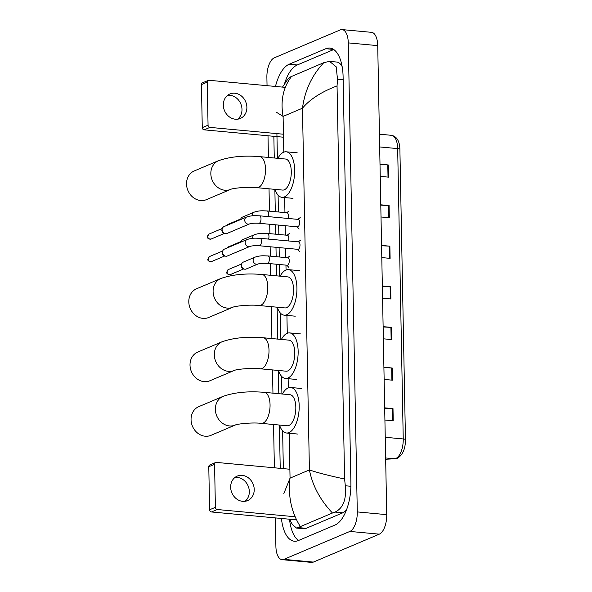 <?xml version="1.0" encoding="UTF-8"?>
<svg xmlns="http://www.w3.org/2000/svg" width="592" height="592" viewBox="0 0 592 592"><rect width="100%" height="100%" fill="white"/><g stroke="black" fill="none" stroke-linecap="round" stroke-linejoin="round"><path stroke-width="0.89" d="M380.005 164.539L387.782 164.924A3.323 0.703 -1.1 0 1 388.315 164.961L379.997 164.191M380.234 176.372L388.552 177.149L388.315 164.961M380.789 205.15L388.559 205.535A3.323 0.703 -1.1 0 1 389.099 205.572L380.782 204.802M381.011 216.983L389.329 217.752L389.099 205.572M381.566 245.761L389.344 246.139A3.323 0.703 -1.1 0 1 389.876 246.183L381.559 245.406M381.796 257.587L390.113 258.364L389.876 246.183M384.689 408.199L392.459 408.576A3.323 0.703 -1.1 0 1 392.999 408.613L384.682 407.844M384.911 420.024L393.229 420.801L392.999 408.613M383.905 367.588L391.682 367.972A3.323 0.703 -1.1 0 1 392.215 368.009L383.897 367.232M384.134 379.42L392.452 380.19L392.215 368.009M383.128 326.976L390.905 327.361A3.323 0.703 -1.1 0 1 391.438 327.398L383.12 326.629M383.357 338.809L391.667 339.579L391.438 327.398M382.351 286.365L390.121 286.75A3.323 0.703 -1.1 0 1 390.653 286.787L382.343 286.017M382.573 298.198L390.89 298.975L390.653 286.787M267.044 85.677L266.888 77.345A16.628 7.6 95.3 0 1 274.288 57.838L340.252 29.911A16.628 7.6 95.3 0 1 342.102 29.6L371.547 32.338A16.628 7.6 95.3 0 1 377.726 45.621L386.731 514.655A16.628 7.6 95.3 0 1 379.324 534.162L313.36 562.089A16.628 7.6 95.3 0 1 311.518 562.4L282.066 559.662A16.628 7.6 95.3 0 1 275.894 546.379L275.347 517.904M342.102 29.6A16.628 7.6 95.3 0 1 348.281 42.89L357.287 511.917A16.628 7.6 95.3 0 1 349.879 531.431L283.916 559.359A16.628 7.6 95.3 0 1 282.066 559.662M274.385 467.806L273.548 424.508M272.949 393.147L272.505 369.926M271.898 338.565L271.291 306.656M270.685 275.295L270.463 263.677M270.315 256.151L270.137 246.76M269.885 233.655L269.708 224.264M269.456 211.152L269.027 188.811M268.42 157.45L268.006 135.775M281.429 518.466A35.742 16.339 -84.7 0 0 294.357 541.229A35.742 16.339 -84.7 0 0 298.331 540.563L334.983 525.045A35.742 16.339 -84.7 0 0 350.901 483.102L343.094 76.605A35.742 16.339 -84.7 0 0 329.811 48.041A35.742 16.339 -84.7 0 0 325.837 48.707L289.185 64.217A35.742 16.339 -84.7 0 0 275.472 86.454M273.852 136.315L274.266 157.99M274.866 189.351L275.295 211.699M275.546 224.805L275.731 234.195M275.983 247.301L276.161 256.691M276.309 264.217L276.531 275.842M277.13 307.204L277.744 339.105M278.344 370.474L278.795 393.687M279.394 425.049L280.223 468.346M289.525 519.221A35.742 16.339 -84.7 0 0 298.516 540.489M333.755 49.536L297.288 64.972A35.742 16.339 -84.7 0 0 284.582 83.561M342.154 66.6A22.444 10.256 -84.7 0 0 336.678 62.034L329.544 61.368L336.175 66.792L337.507 79.276L337.048 85.914C321.456 91.841 309.927 99.278 302.468 108.21C304.858 90.354 311.977 75.169 323.817 62.656L329.544 61.368M283.827 493.602L290.05 478.121C287.89 495.992 291.323 512.154 300.351 526.606L296.555 528.071L303.689 528.737A22.444 10.256 -84.7 0 0 306.182 528.316L342.827 512.805A22.444 10.256 -84.7 0 0 346.557 509.742M296.555 528.071L292.381 524.556L289.569 519.221M282.488 87.105L288.045 78.847L289.769 77.241L323.817 62.656M300.351 526.606L332.467 513.012C320.168 500.018 312.48 485.655 309.409 469.922C317.097 472.601 328.826 475.635 344.596 479.017L337.048 85.914M344.596 479.017L345.314 485.766C346.549 499.478 343.131 508.247 335.065 512.08L332.467 513.012M291.701 76.257C283.183 87.313 280.312 100.692 283.102 116.402L276.508 112.302M234.95 477.47A13.298 11.485 -112.9 0 1 249.321 491.515A13.298 11.485 -112.9 0 1 245.036 501.298M230.658 487.253A13.298 11.485 67.1 0 0 247.626 500.595A13.298 11.485 67.1 0 0 254.22 489.443A13.298 11.485 67.1 0 0 237.251 476.101A13.298 11.485 67.1 0 0 230.658 487.253M296.511 519.865L211.485 511.969A2.079 1.798 -112.9 0 1 209.605 509.771L215.392 507.322A2.079 1.798 67.1 0 0 217.271 509.52L295.082 516.749M289.873 469.241L216.369 462.411A2.079 1.798 67.1 0 0 214.57 464.276L208.784 466.725L209.605 509.771M208.784 466.725A2.079 1.798 -112.9 0 1 209.812 464.979L215.599 462.53M214.57 464.276L215.392 507.322M198.786 406.637A15.584 13.461 67.1 0 0 191.053 419.713A15.584 13.461 67.1 0 0 210.937 435.342L235.239 425.056A15.584 13.461 -112.9 0 1 215.362 409.42A15.584 13.461 -112.9 0 1 223.088 396.351L198.786 406.637M235.239 425.056L235.239 425.056C236.748 423.998 252.444 422.207 261.375 423.376L287.142 425.766A15.584 7.126 -84.7 0 0 288.874 425.478A15.584 7.126 -84.7 0 0 295.8 409.035A15.584 7.126 -84.7 0 0 290.028 394.731L264.261 392.341C248.337 391.001 234.61 392.341 223.088 396.351M282.414 394.02A22.859 10.449 95.3 0 1 288.156 387.915A22.859 10.449 95.3 0 1 290.702 387.486A22.859 10.449 95.3 0 1 299.167 408.473A22.859 10.449 95.3 0 1 289.014 432.582A22.859 10.449 95.3 0 1 286.469 433.011A22.859 10.449 95.3 0 1 279.535 425.063M197.735 352.062A15.584 13.461 67.1 0 0 190.01 365.131A15.584 13.461 67.1 0 0 209.886 380.767L234.188 370.481A15.584 13.461 -112.9 0 1 214.311 354.845A15.584 13.461 -112.9 0 1 222.037 341.776L197.735 352.062M234.188 370.481L234.188 370.481C235.697 369.423 251.393 367.632 260.332 368.794L286.099 371.191A15.584 7.126 -84.7 0 0 287.83 370.895A15.584 7.126 -84.7 0 0 294.749 354.46A15.584 7.126 -84.7 0 0 288.977 340.148L263.211 337.758C247.293 336.426 233.566 337.758 222.037 341.776M281.37 339.445A22.859 10.449 95.3 0 1 287.105 333.333A22.859 10.449 95.3 0 1 289.651 332.911A22.859 10.449 95.3 0 1 298.116 353.898A22.859 10.449 95.3 0 1 287.964 378.007A22.859 10.449 95.3 0 1 285.425 378.429A22.859 10.449 95.3 0 1 278.484 370.481M196.522 288.792A15.584 13.461 67.1 0 0 188.796 301.861A15.584 13.461 67.1 0 0 208.673 317.497L232.974 307.211A15.584 13.461 -112.9 0 1 213.098 291.575A15.584 13.461 -112.9 0 1 220.823 278.506L196.522 288.792M232.974 307.211L232.974 307.211C234.484 306.153 250.179 304.362 259.118 305.531L284.878 307.921A15.584 7.126 -84.7 0 0 286.617 307.633A15.584 7.126 -84.7 0 0 293.536 291.19A15.584 7.126 -84.7 0 0 287.764 276.886L261.997 274.488C246.072 273.156 232.353 274.496 220.823 278.506M280.149 276.175A22.859 10.449 95.3 0 1 285.892 270.07A22.859 10.449 95.3 0 1 288.437 269.641A22.859 10.449 95.3 0 1 296.903 290.628A22.859 10.449 95.3 0 1 286.75 314.737A22.859 10.449 95.3 0 1 284.204 315.166A22.859 10.449 95.3 0 1 277.271 307.211M194.257 170.947A15.584 13.461 67.1 0 0 186.532 184.016A15.584 13.461 67.1 0 0 206.408 199.652L230.71 189.366A15.584 13.461 -112.9 0 1 210.833 173.73A15.584 13.461 -112.9 0 1 218.559 160.661L194.257 170.947M230.71 189.366L230.71 189.366C232.219 188.308 247.915 186.517 256.854 187.679L282.621 190.076A15.584 7.126 -84.7 0 0 284.352 189.78A15.584 7.126 -84.7 0 0 291.271 173.345A15.584 7.126 -84.7 0 0 285.499 159.033L259.733 156.643C243.815 155.304 230.088 156.643 218.559 160.661M277.892 158.33A22.859 10.449 95.3 0 1 283.627 152.218A22.859 10.449 95.3 0 1 286.173 151.796A22.859 10.449 95.3 0 1 294.638 172.783A22.859 10.449 95.3 0 1 284.486 196.892A22.859 10.449 95.3 0 1 281.947 197.314A22.859 10.449 95.3 0 1 275.006 189.366M247.019 239.538C253.006 237.651 255.574 238.228 260.043 238.31L298.62 241.891A3.737 1.709 95.3 0 1 300.003 245.325A3.737 1.709 95.3 0 1 298.346 249.276A3.737 1.709 95.3 0 1 297.931 249.343L259.355 245.761C254.96 245.554 251.822 245.776 249.942 246.427A3.737 3.234 -112.9 0 1 245.169 242.676A3.737 3.234 -112.9 0 1 245.169 242.446A3.737 3.234 -112.9 0 1 247.019 239.538L224.383 249.128A3.737 3.234 -112.9 0 0 222.696 251.06A3.737 3.234 -112.9 0 0 222.525 252.266A3.737 3.234 -112.9 0 0 224.731 255.885A3.737 3.234 -112.9 0 0 225.907 256.225A3.737 3.234 -112.9 0 0 227.298 256.018L249.942 246.427M224.731 255.885L223.88 255.455A2.701 2.331 -112.9 0 1 222.289 252.836A2.701 2.331 -112.9 0 1 222.407 251.97L222.696 251.06M246.59 217.042C252.577 215.155 255.137 215.732 259.614 215.814L298.19 219.395A3.737 1.709 95.3 0 1 299.574 222.829A3.737 1.709 95.3 0 1 297.917 226.773A3.737 1.709 95.3 0 1 297.495 226.847L258.919 223.265C254.523 223.058 251.385 223.28 249.506 223.931A3.737 3.234 -112.9 0 1 244.733 220.18A3.737 3.234 -112.9 0 1 244.74 219.95A3.737 3.234 -112.9 0 1 246.59 217.042L223.946 226.632A3.737 3.234 -112.9 0 0 222.259 228.564A3.737 3.234 -112.9 0 0 222.096 229.763A3.737 3.234 -112.9 0 0 224.301 233.381A3.737 3.234 -112.9 0 0 225.478 233.729A3.737 3.234 -112.9 0 0 226.862 233.522L249.506 223.931M224.301 233.381L223.45 232.952A2.701 2.331 -112.9 0 1 221.859 230.34A2.701 2.331 -112.9 0 1 221.978 229.474L222.259 228.564M268.006 255.936L287.882 257.779A3.737 1.709 95.3 0 1 289.266 261.213A3.737 1.709 95.3 0 1 287.608 265.157A3.737 1.709 95.3 0 1 287.187 265.231L267.31 263.381C262.915 263.174 259.777 263.396 257.897 264.054A3.737 3.234 -112.9 0 1 256.514 264.261A3.737 3.234 -112.9 0 1 253.132 260.073A3.737 3.234 -112.9 0 1 254.982 257.165C260.968 255.27 263.529 255.855 268.006 255.936A3.737 1.709 95.3 0 1 269.39 258.697A3.737 1.709 95.3 0 1 267.732 263.314A3.737 1.709 95.3 0 1 267.31 263.381M257.897 264.054L246.213 268.997A3.737 3.234 -112.9 0 1 244.822 269.212A3.737 3.234 -112.9 0 1 243.645 268.864A3.737 3.234 -112.9 0 1 241.61 264.047A3.737 3.234 -112.9 0 1 243.297 262.108L254.982 257.165M243.645 268.864L242.794 268.435A2.701 2.331 -112.9 0 1 241.203 265.823A2.701 2.331 -112.9 0 1 241.321 264.957L241.61 264.047M252.74 238.332A3.737 3.234 -112.9 0 1 252.695 237.577A3.737 3.234 -112.9 0 1 254.553 234.669C260.532 232.774 263.1 233.352 267.577 233.44L287.453 235.283A3.737 1.709 95.3 0 1 288.43 240.944M241.055 242.069A3.737 3.234 -112.9 0 1 241.173 241.551A3.737 3.234 -112.9 0 1 242.861 239.612L254.553 234.669M252.31 215.836A3.737 3.234 -112.9 0 1 252.266 215.074A3.737 3.234 -112.9 0 1 254.116 212.165C260.103 210.278 262.663 210.856 267.14 210.937L287.016 212.787A3.737 1.709 95.3 0 1 287.993 218.448M240.618 219.573A3.737 3.234 -112.9 0 1 240.744 219.047A3.737 3.234 -112.9 0 1 242.431 217.116L254.116 212.165M227.609 95.342A13.298 11.485 -112.9 0 1 241.987 109.387A13.298 11.485 -112.9 0 1 237.695 119.17M223.325 105.124A13.298 11.485 67.1 0 0 240.285 118.467A13.298 11.485 67.1 0 0 246.879 107.315A13.298 11.485 67.1 0 0 229.918 93.973A13.298 11.485 67.1 0 0 223.325 105.124M283.501 137.211L204.151 129.84A2.079 1.798 -112.9 0 1 202.272 127.643L208.058 125.193A2.079 1.798 67.1 0 0 209.938 127.391L283.442 134.221M285.292 87.364L209.028 80.283A2.079 1.798 67.1 0 0 207.23 82.147L201.443 84.597L202.272 127.643M201.443 84.597A2.079 1.798 -112.9 0 1 202.471 82.85L208.258 80.401M207.23 82.147L208.058 125.193M385.666 459.244L394.494 458.785A16.628 7.6 -84.7 0 0 395.841 458.467A16.628 7.6 -84.7 0 0 403.241 438.953A4.159 0.881 -1.1 0 1 405.468 439.693C405.416 448.891 402.723 455.07 397.38 458.23L385.666 459.274M394.968 458.793A4.159 3.685 87 0 1 394.494 458.785L385.644 457.964M385.244 437.281L403.241 438.953L397.669 148.599A16.628 7.6 -84.7 0 0 391.49 135.316C396.847 136.493 399.652 141.162 399.896 149.339A4.159 0.881 178.9 0 0 397.669 148.599L379.672 146.934M390.121 286.75L390.357 298.923M390.905 327.361L391.134 339.534M391.682 367.972L391.911 380.138M392.459 408.576L392.696 420.749M389.344 246.139L389.573 258.312M388.559 205.535L388.796 217.701M387.782 164.924L388.019 177.097M289.17 432.597L290.05 478.121L309.409 469.922L302.468 108.21L283.102 116.402L283.79 152.159M284.648 196.907L284.952 212.595M285.203 225.7L285.381 235.091M285.633 248.203L285.81 257.587M285.958 265.112L286.054 270.004M286.913 314.752L287.268 333.274M288.126 378.022L288.311 387.849M348.281 42.89L377.726 45.621M283.916 559.359L313.36 562.089M349.879 531.431L379.324 534.162M357.287 511.917L386.731 514.655M333.592 49.425L325.837 48.707M297.288 64.972L289.185 64.217M306.182 528.316L298.42 527.598M343.153 79.794L337.507 79.276M350.893 486.284L345.314 485.766M342.827 512.805L335.065 512.08M217.271 509.52L211.485 511.969M261.375 423.376A15.584 7.126 -84.7 0 0 263.114 423.088A15.584 7.126 -84.7 0 0 270.056 404.795A15.584 7.126 -84.7 0 0 264.261 392.341M260.332 368.794A15.584 7.126 -84.7 0 0 262.064 368.505A15.584 7.126 -84.7 0 0 269.005 350.212A15.584 7.126 -84.7 0 0 263.211 337.758M259.118 305.531A15.584 7.126 -84.7 0 0 260.85 305.235A15.584 7.126 -84.7 0 0 267.791 286.95A15.584 7.126 -84.7 0 0 261.997 274.488M256.854 187.679A15.584 7.126 -84.7 0 0 258.586 187.39A15.584 7.126 -84.7 0 0 265.527 169.097A15.584 7.126 -84.7 0 0 259.733 156.643M209.472 256.565L207.822 259.104C207.548 260.709 208.798 261.516 211.573 261.546A2.701 2.331 -112.9 0 1 208.132 258.83A2.701 2.331 -112.9 0 1 209.472 256.565L222.725 250.956M260.043 238.31A3.737 1.709 95.3 0 1 261.427 241.07A3.737 1.709 95.3 0 1 259.77 245.687A3.737 1.709 95.3 0 1 259.355 245.761M209.035 234.069L207.392 236.608C207.119 238.213 208.369 239.02 211.144 239.042A2.701 2.331 -112.9 0 1 207.696 236.334A2.701 2.331 -112.9 0 1 209.035 234.069L222.296 228.46M259.614 215.814A3.737 1.709 95.3 0 1 260.998 218.574A3.737 1.709 95.3 0 1 259.34 223.191A3.737 1.709 95.3 0 1 258.919 223.265M228.386 269.552L226.736 272.091C226.462 273.696 227.713 274.503 230.488 274.525A2.701 2.331 -112.9 0 1 227.047 271.817A2.701 2.331 -112.9 0 1 228.386 269.552L241.64 263.943M267.577 233.44A3.737 1.709 95.3 0 1 268.953 236.201A3.737 1.709 95.3 0 1 268.553 239.101M226.891 248.063A2.701 2.331 -112.9 0 1 227.95 247.056L241.21 241.44M267.14 210.937A3.737 1.709 95.3 0 1 268.524 213.705A3.737 1.709 95.3 0 1 268.117 216.605M226.462 225.567A2.701 2.331 -112.9 0 1 227.52 224.56L240.774 218.944M209.938 127.391L204.151 129.84M399.896 149.339L405.468 439.693M391.49 135.316L379.428 134.192M283.346 468.635L282.621 430.88M281.91 393.976L281.577 376.297M280.867 339.401L280.356 313.027M279.653 276.131L279.431 264.506M279.283 256.98L279.106 247.597M278.854 234.484L278.669 225.093M278.418 211.988L278.099 195.182M277.389 158.286L276.915 133.614M290.702 387.486L301.742 388.515M286.469 433.011L297.51 434.032M289.651 332.911L300.692 333.932M285.425 378.429L296.466 379.457M288.437 269.641L299.478 270.67M284.204 315.166L295.253 316.187M286.173 151.796L297.214 152.817M281.947 197.314L292.988 198.342M297.591 249.313L299.596 251.519M298.279 241.862L300.655 240.063M211.573 261.546L224.834 255.929M297.154 226.81L299.16 229.023M297.85 219.366L300.225 217.567M211.144 239.042L224.398 233.433M286.846 265.194L288.852 267.406M287.542 257.749L289.917 255.951M230.488 274.525L243.749 268.916M287.105 235.253L289.488 233.448M241.003 242.091L241.173 241.551M227.95 247.056L226.692 248.144M286.676 212.757L289.051 210.952M240.574 219.588L240.744 219.047M227.52 224.56L226.262 225.648"/></g></svg>
